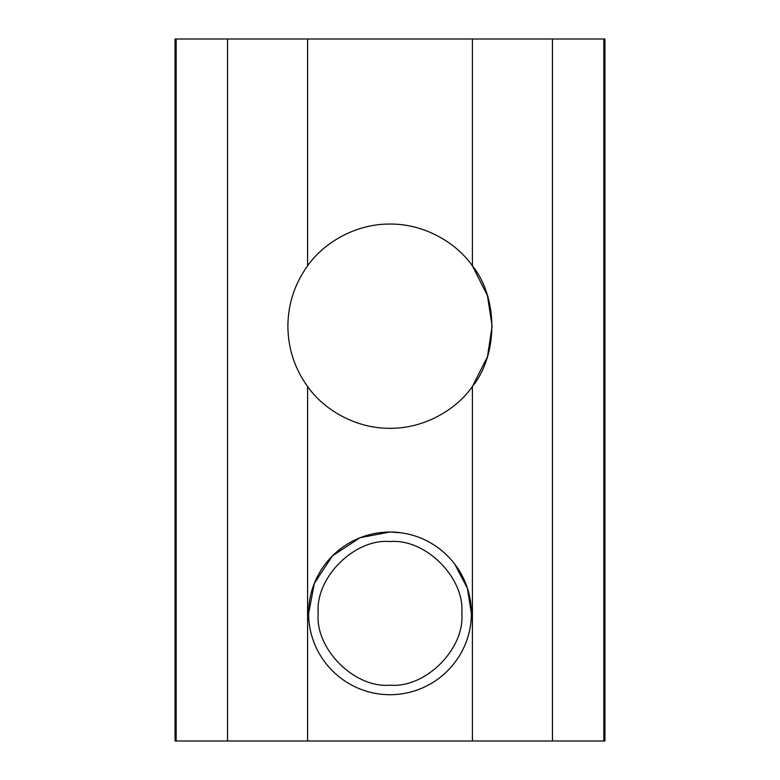 <?xml version="1.0" encoding="UTF-8"?>
<svg xmlns="http://www.w3.org/2000/svg" width="780" height="780" viewBox="0 0 780 780"><rect width="100%" height="100%" fill="white"/><g stroke="black" fill="none" stroke-linecap="round" stroke-linejoin="round"><path stroke-width="1.17" d="M471.364 613.363C471.461 657.764 435.454 694.541 390 694.736C344.546 694.541 308.539 657.764 308.636 613.363C308.539 568.961 344.546 532.184 390 531.999C435.454 532.184 471.461 568.961 471.364 613.363L467.395 588.266L454.652 563.959M401.798 532.857L390 531.999L360.048 537.712L332.465 555.828L314.34 583.411L308.636 613.363M461.799 613.363C465.007 648.882 425.519 688.37 390 685.162C354.481 688.37 314.993 648.882 318.201 613.363C314.993 577.843 354.481 538.356 390 541.564C425.519 538.356 465.007 577.843 461.799 613.363M492.122 326.186L487.451 295.639L472.407 265.863C498.313 297.775 498.313 354.588 472.407 386.5L487.451 356.733L492.122 326.186M287.908 323.554L287.908 328.809M472.407 741L472.407 386.5C456.281 409.695 424.281 428.62 390 428.308C355.719 428.62 323.719 409.695 307.593 386.5C294.635 368.482 288.064 348.368 287.878 326.186C288.064 303.995 294.635 283.891 307.593 265.863C323.719 242.668 355.719 223.743 390 224.055C424.281 223.743 456.281 242.668 472.407 265.863L472.407 39L604.939 39L604.939 741L175.061 741L175.061 39L472.407 39M552.454 39L552.454 741M307.593 386.5L307.593 741M176.163 39L176.163 741M227.546 39L227.546 741M307.593 39L307.593 265.863M603.837 39L603.837 741"/></g></svg>
